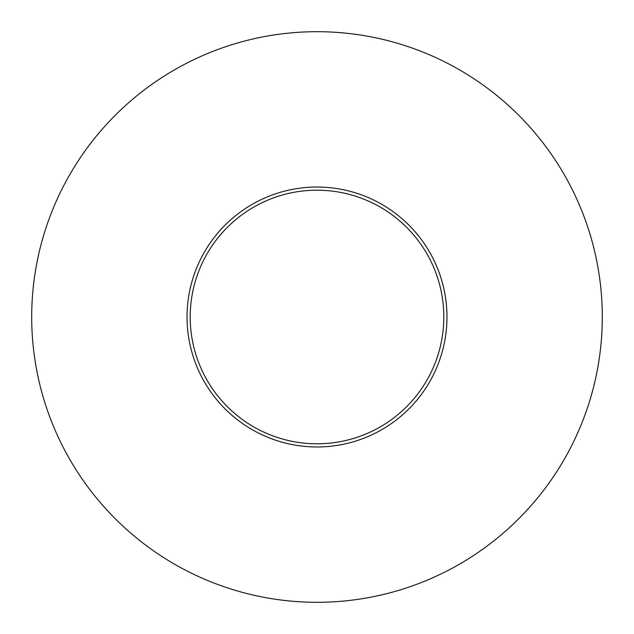 <?xml version="1.0" encoding="UTF-8"?>
<svg xmlns="http://www.w3.org/2000/svg" width="634" height="634" viewBox="0 0 634 634"><rect width="100%" height="100%" fill="white"/><g stroke="black" fill="none" stroke-linecap="round" stroke-linejoin="round"><path stroke-width="0.95" d="M317 443.8A126.8 126.8 0 0 1 190.2 317A126.8 126.8 0 0 1 317 190.2A126.8 126.8 0 0 1 443.8 317A126.8 126.8 0 0 1 317 443.8M317 187.03A129.97 129.97 0 0 1 446.97 317A129.97 129.97 0 0 1 317 446.97A129.97 129.97 0 0 1 187.03 317A129.97 129.97 0 0 1 317 187.03M317 602.3A285.3 285.3 0 0 1 31.7 317A285.3 285.3 0 0 1 317 31.7A285.3 285.3 0 0 1 602.3 317A285.3 285.3 0 0 1 317 602.3"/></g></svg>

